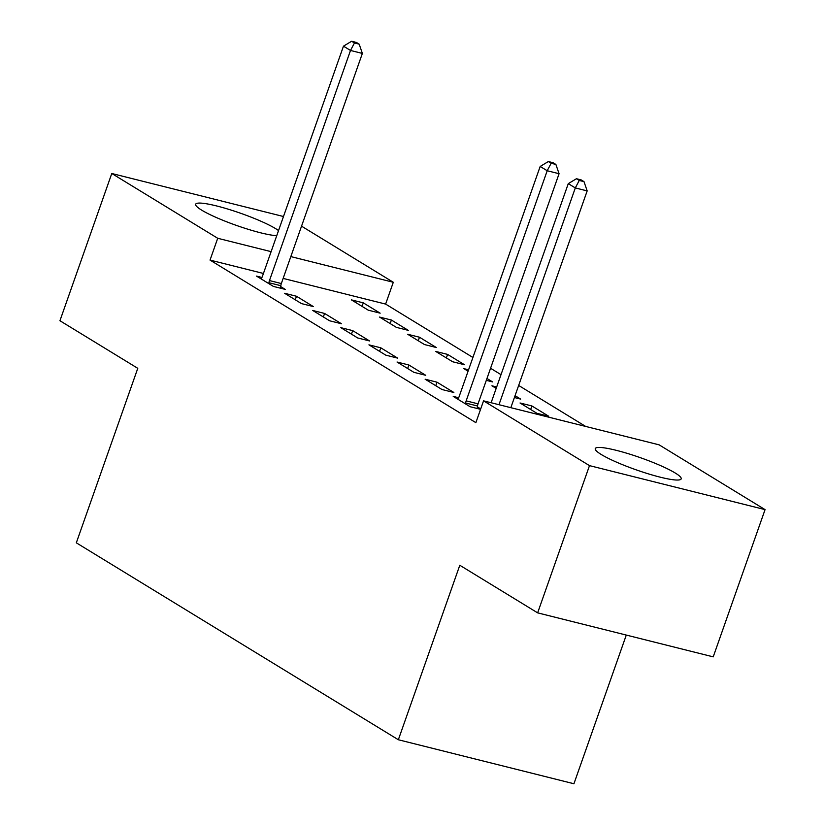 <?xml version="1.0" encoding="UTF-8"?>
<svg xmlns="http://www.w3.org/2000/svg" width="825" height="825" viewBox="0 0 825 825"><rect width="100%" height="100%" fill="white"/><g stroke="black" fill="none" stroke-linecap="round" stroke-linejoin="round"><path stroke-width="1.24" d="M601.208 454.472A45.55 6.425 -160.6 0 1 595.258 448.614A45.55 6.425 -160.6 0 1 627.887 453.575A45.55 6.425 -160.6 0 1 675.232 473.014A45.55 6.425 -160.6 0 1 681.182 478.871A45.55 6.425 -160.6 0 1 648.543 473.911A45.55 6.425 -160.6 0 1 601.208 454.472M276.746 235.661A45.55 6.425 -160.6 0 1 239.766 226.576A45.55 6.425 -160.6 0 1 201.62 210.107A45.55 6.425 -160.6 0 1 195.669 204.249A45.55 6.425 -160.6 0 1 228.298 209.21A45.55 6.425 -160.6 0 1 275.643 228.649A45.55 6.425 -160.6 0 1 278.53 230.577M585.688 426.442L518.657 385.45M501.012 374.653L490.555 368.259M472.911 357.472L385.615 304.085L393.298 282.274L290.823 256.596M659.123 444.84L765.064 509.623L589.493 465.63L483.553 400.847L659.123 444.84M589.493 465.63L537.642 612.862L713.223 656.855L765.064 509.623M626.288 635.075L573.932 783.75L398.351 739.757L76.323 542.819L137.775 368.321L59.936 320.729L111.777 173.498L283.491 216.521M301.537 226.163L393.298 282.274M458.638 397.753L453.234 396.392L470.085 406.704L480.562 409.334M477.407 406.9L480.707 408.922M496.671 386.987L491.937 385.801L496.176 388.4M515.058 395.67L520.658 399.094L514.408 397.526M397.031 362.02L413.892 372.333L425.752 375.303L408.891 365.001L397.031 362.02M447.593 354.41L435.734 351.44L452.595 361.742L464.454 364.722L447.593 354.41L446.356 357.937M340.828 327.659L357.689 337.961L369.548 340.942L352.688 330.629L340.828 327.659M391.401 320.038L379.531 317.068L396.392 327.381L408.251 330.351L391.401 320.038L390.153 323.565M284.625 293.287L301.486 303.6L313.345 306.57L296.495 296.257L284.625 293.287M385.615 304.085L283.14 278.407M263.433 273.467L210.035 260.092L475.87 422.658L483.553 400.847M261.938 277.458L256.523 276.097L273.384 286.409L285.254 289.389L280.706 286.605M363.299 302.858L351.429 299.887L368.29 310.19L380.16 313.17L363.299 302.858L362.051 306.374M312.727 310.468L329.588 320.781L341.447 323.751L324.586 313.448L312.727 310.468M419.492 337.229L407.632 334.249L424.493 344.561L436.353 347.531L419.492 337.229L418.254 340.746M368.93 344.84L385.791 355.152L397.65 358.122L380.789 347.81L368.93 344.84M468.569 369.806L463.836 368.62L468.074 371.209M486.967 378.479L492.556 381.903L486.307 380.335M425.133 379.211L441.994 389.524L453.853 392.494L436.992 382.181L425.133 379.211M531.898 405.962L520.039 402.992L536.9 413.304L548.759 416.274L531.898 405.962L530.661 409.489M210.035 260.092L217.718 238.281L111.777 173.498M537.642 612.862L459.803 565.259L398.351 739.757M271.116 251.656L217.718 238.281M295.247 299.784L296.495 296.257M323.348 316.965L324.586 313.448M351.45 334.156L352.688 330.629M379.552 351.337L380.789 347.81M407.653 368.517L408.891 365.001M435.755 385.708L436.992 382.181M269.466 280.572L281.335 283.542L362.371 53.429L350.501 50.459L269.466 280.572A5.837 3.187 -75.9 0 0 268.95 282.728L268.837 283.635M354.451 42.972L359.195 44.158L356.39 42.436L351.646 41.25L354.451 42.972L350.501 50.459L343.478 46.159L262.443 276.272A5.837 3.187 -75.9 0 1 261.525 278.18L261.071 278.881M281.335 283.542A5.837 3.187 -75.9 0 0 280.82 285.698L280.5 288.193M362.371 53.429L359.195 44.158M351.646 41.25L343.478 46.159M466.166 400.857L478.036 403.838L559.072 173.714L547.202 170.744L466.166 400.857A5.837 3.187 -75.9 0 0 465.661 403.023L465.537 403.92M551.152 163.257L555.895 164.453L553.09 162.731L548.347 161.545L551.152 163.257L547.202 170.744L540.179 166.454L459.143 396.567A5.837 3.187 -75.9 0 1 458.226 398.475L457.782 399.176M478.036 403.838A5.837 3.187 -75.9 0 0 477.52 405.993L477.201 408.488M559.072 173.714L555.895 164.453M548.347 161.545L540.179 166.454M510.83 407.684L587.173 190.905L575.303 187.935L498.97 404.714M579.253 180.448L583.997 181.634L581.192 179.912L576.448 178.726L579.253 180.448L575.303 187.935L568.281 183.635L491.123 402.744M587.173 190.905L583.997 181.634M576.448 178.726L568.281 183.635M268.95 282.728L280.82 285.698M465.661 403.023L477.52 405.993"/></g></svg>
